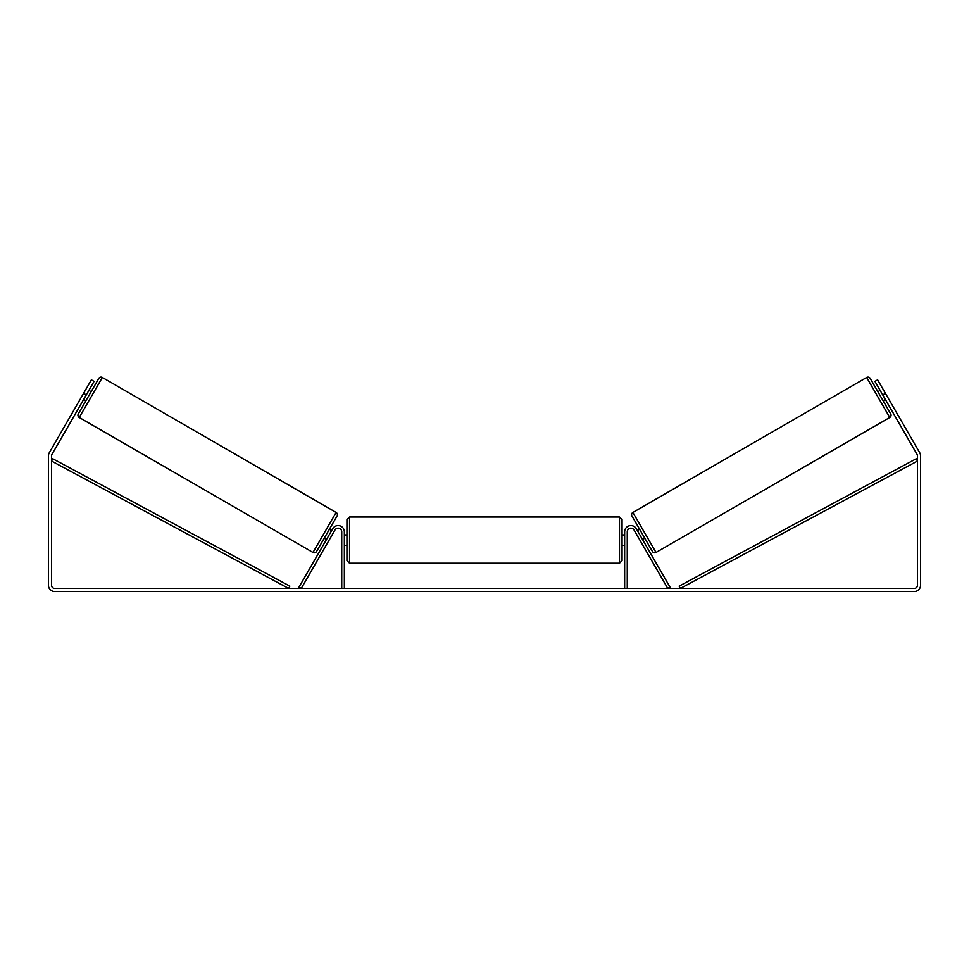 <?xml version="1.0" encoding="UTF-8"?>
<svg xmlns="http://www.w3.org/2000/svg" width="969" height="969" viewBox="0 0 969 969"><rect width="100%" height="100%" fill="white"/><g stroke="black" fill="none" stroke-linecap="round" stroke-linejoin="round"><path stroke-width="1.45" d="M328.697 540.847L329.739 539.055M341.742 588.401L341.742 531.811A3.634 3.634 0 0 0 334.959 529.995L301.25 588.401L298.997 587.105L332.718 528.699A6.226 6.226 0 0 1 344.346 531.811L344.346 588.401M639.261 539.055L640.303 540.847M627.258 588.401L627.258 531.811A3.634 3.634 0 0 1 634.041 529.995L667.75 588.401L670.003 587.105L636.282 528.699A6.226 6.226 0 0 0 624.654 531.811L624.654 588.401M866.661 377.486A2.592 2.592 0 0 1 870.21 378.431L890.717 413.957A2.592 2.592 0 0 1 889.772 417.494L656.001 552.463A2.592 2.592 0 0 1 652.452 551.518L631.945 516.005A2.592 2.592 0 0 1 632.89 512.456L866.661 377.486L889.772 417.494M877.866 391.694L880.118 390.398M883.062 400.694L885.303 399.385M880.857 391.682L884.564 398.102M637.36 530.564L639.601 529.256M642.544 539.551L644.797 538.255M638.099 531.848L641.805 538.267M86.289 394.892L83.588 393.341L91.377 379.848L94.078 381.411L51.987 454.316A3.113 3.113 0 0 0 51.563 455.866L51.563 585.288A3.113 3.113 0 0 0 54.676 588.401L914.324 588.401A3.113 3.113 0 0 0 917.437 585.288L917.437 455.866A3.113 3.113 0 0 0 917.013 454.316L874.922 381.411L877.623 379.848L885.412 393.341L882.711 394.892M83.588 393.341L49.286 452.753A6.226 6.226 0 0 0 48.45 455.866L48.45 585.288A6.226 6.226 0 0 0 54.676 591.514L914.324 591.514A6.226 6.226 0 0 0 920.55 585.288L920.55 455.866A6.226 6.226 0 0 0 919.714 452.753L885.412 393.341M102.339 377.486A2.592 2.592 0 0 0 98.79 378.431L78.283 413.957A2.592 2.592 0 0 0 79.228 417.494L312.999 552.463A2.592 2.592 0 0 0 316.548 551.518L337.055 516.005A2.592 2.592 0 0 0 336.11 512.456L102.339 377.486L79.228 417.494M91.134 391.694L88.882 390.398M88.143 391.682L84.436 398.102M85.938 400.694L83.697 399.385M331.64 530.564L329.399 529.256M326.456 539.551L324.203 538.255M330.901 531.848L327.195 538.267M346.938 540.121L346.938 519.614L349.53 517.022L349.53 563.219L346.938 560.627L346.938 540.121M619.47 517.022L622.062 519.614L622.062 560.627L619.47 563.219L619.47 517.022L349.53 517.022M624.654 543.827L624.654 536.414M344.346 536.414L344.346 543.827M51.563 461.062L288.617 588.401L289.852 586.112L52.798 458.773L51.563 461.062M917.437 461.062L680.383 588.401L679.148 586.112L916.202 458.773L917.437 461.062M656.001 552.463L632.89 512.456M312.999 552.463L336.11 512.456M622.062 534.936L624.654 534.936M624.654 545.317L622.062 545.317M619.47 563.219L349.53 563.219M346.938 534.936L344.346 534.936M346.938 545.317L344.346 545.317"/></g></svg>
